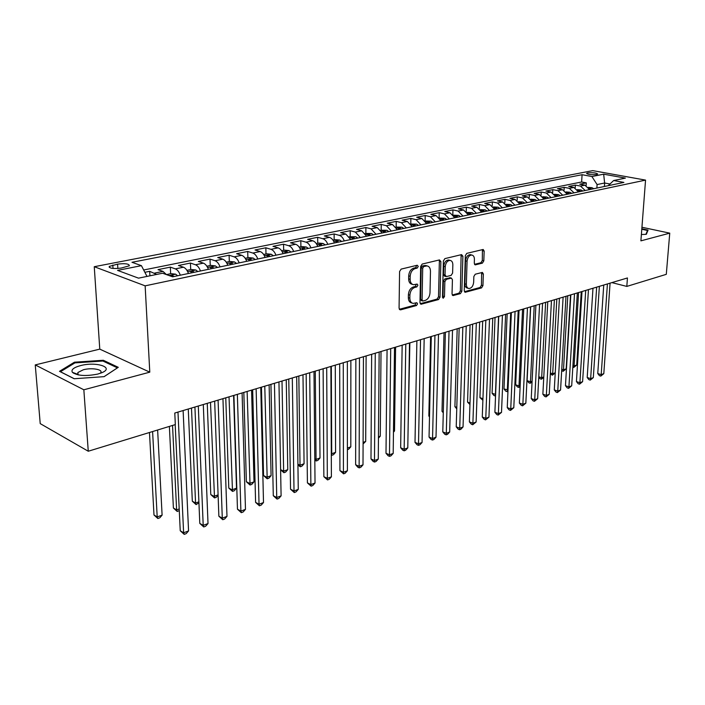 <?xml version="1.0" encoding="UTF-8"?>
<svg xmlns="http://www.w3.org/2000/svg" width="705" height="705" viewBox="0 0 705 705"><rect width="100%" height="100%" fill="white"/><g stroke="black" fill="none" stroke-linecap="round" stroke-linejoin="round"><path stroke-width="1.06" d="M418.259 266.419L417.237 265.247L401.136 269.107L399.576 271.54L399.074 308.244L400.572 309.856L416.505 305.538L417.563 303.864L416.831 302.718L413.227 303.397C411.059 302.965 409.931 301.211 409.843 298.144L409.887 295.131C410.248 291.139 411.879 288.574 414.796 287.437L416.84 286.909L417.906 285.234L417.157 284.071L413.615 284.705C411.403 284.274 410.248 282.485 410.151 279.339L410.195 276.289C410.557 272.262 412.196 269.698 415.122 268.596L417.184 268.094L418.259 266.419M412.513 284.379L412.117 284.265C409.905 283.824 408.75 282.035 408.644 278.898L408.697 275.849C409.059 271.83 410.698 269.275 413.615 268.173L415.677 267.671L416.646 265.388M399.33 309.31L415.016 305.071L416.012 302.886M412.09 303.044L411.738 302.938C409.57 302.507 408.442 300.753 408.345 297.686L408.398 294.672C408.75 290.68 410.389 288.125 413.297 286.988L415.342 286.468L416.329 284.23M587.679 172.892L586.551 173.342C587.838 174.558 591.187 174.955 596.606 174.523L597.717 174.073C596.421 172.857 593.072 172.461 587.679 172.892M482.405 263.132L483.815 260.868L484.168 251.112L483.189 249.473L466.772 253.368L465.326 255.659L464.251 290.689L465.212 292.275L481.533 287.913L482.934 285.648L483.348 274.016L482.405 272.421L475.267 274.21L473.848 276.483L473.654 282.308C473.152 286.142 471.575 288.213 468.922 288.495C467.248 288.16 466.393 286.741 466.358 284.238L467.071 261.211C467.565 257.378 469.133 255.316 471.768 255.025C473.496 255.369 474.377 256.832 474.412 259.405L474.289 263.247L475.258 264.868L482.405 263.132L480.907 262.736L482.317 260.471L482.423 249.614M640.898 240.854L669.75 233.143L666.296 274.333L626.815 286.415L627.441 277.964L174.787 413.033L175.334 424.586L88.266 451.235L83.842 389.786L149.786 372.161L145.142 285.842L645.551 180.11L640.898 240.854M440.872 261.564L439.479 259.916L422.189 264.058L420.665 266.446L419.977 302.612L421.017 304.243L438.528 299.563L440.008 297.219L440.872 261.564L439.365 261.158L439.092 260.004M444.873 258.62L461.563 254.62L462.894 256.25L461.837 291.332L460.4 293.641L453.015 295.571L452.037 293.976L452.425 279.726L451.42 278.096L446.327 279.339L444.855 281.683L444.476 296.594L443.181 298.259L442.484 297.131L443.392 260.956L444.873 258.62M586.137 185.591L586.304 182.868L579.766 184.199L584.894 185.177L580.497 186.076L585.176 190.509M575.201 187.909L575.359 185.089L568.697 186.437L573.835 187.433L569.349 188.35L574.046 192.835M564.044 190.288L564.203 187.345L557.408 188.72L562.555 189.742L557.981 190.676L562.696 195.215M552.667 192.721L552.826 189.654L545.89 191.055L551.046 192.086L546.384 193.047L551.116 197.629M541.061 195.206L541.22 192.007L534.143 193.434L539.307 194.492L534.549 195.461L539.299 200.105M529.226 197.761L529.376 194.404L522.158 195.867L527.331 196.933L522.467 197.929L527.234 202.626M517.135 200.37L517.294 196.854L509.918 198.343L515.099 199.436L510.138 200.449L514.923 205.199M504.806 203.049L504.956 199.348L497.43 200.872L502.621 201.991L497.554 203.022L502.357 207.834M492.213 205.79L492.363 201.903L484.679 203.454L489.869 204.591L484.696 205.649L489.508 210.522M479.365 208.609L479.497 204.503L471.654 206.098L476.844 207.252L471.557 208.336L476.395 213.262M466.234 211.509L466.366 207.164L458.347 208.795L463.546 209.975L458.144 211.077L462.991 216.065M452.813 214.487L452.945 209.887L444.749 211.544L449.949 212.751L444.432 213.879L449.296 218.929M439.109 217.554L439.224 212.663L430.852 214.364L436.051 215.589L430.411 216.743L435.285 221.863M425.106 220.718L425.212 215.501L416.646 217.237L421.846 218.497L416.082 219.678L420.973 224.86M410.786 223.978L410.874 218.409L402.123 220.18L407.323 221.467L401.418 222.665L406.327 227.918M396.148 227.054L396.219 221.379L387.265 223.194L392.465 224.498L386.428 225.732L391.345 231.055M381.176 230.147L381.229 224.41L372.073 226.27L377.263 227.609L371.086 228.869L376.012 234.263M365.869 233.32L365.895 227.521L356.519 229.416L361.7 230.791L355.382 232.077L360.317 237.541M350.191 236.563L350.191 230.702L340.594 232.641L345.776 234.042L339.299 235.364C341.449 236.06 343.097 237.902 344.251 240.907M334.144 239.885L334.126 233.954L324.3 235.946L329.473 237.374L322.837 238.731C324.979 239.436 326.626 241.313 327.79 244.344M317.717 243.278L317.673 237.285L307.609 239.33L312.764 240.784L305.97 242.176C308.103 242.899 309.759 244.794 310.94 247.869M300.894 246.759L300.815 240.705L290.504 242.793L295.651 244.282L288.689 245.71C290.821 246.442 292.478 248.371 293.659 251.491M283.657 250.328L283.551 244.203L272.985 246.345L278.114 247.869L270.976 249.332C273.099 250.081 274.756 252.037 275.955 255.192M265.988 253.985L265.856 247.781L255.025 249.975L260.127 251.544L252.813 253.042C254.928 253.809 256.594 255.792 257.792 258.991M247.878 257.73L247.711 251.465L236.607 253.712L241.692 255.316L234.183 256.849C236.29 257.633 237.955 259.643 239.171 262.886M229.301 261.573L229.107 255.228L217.713 257.536L222.78 259.176L215.078 260.753C217.175 261.555 218.832 263.599 220.057 266.887M210.249 265.512L210.019 259.096L198.325 261.467L203.366 263.15L195.461 264.763C197.55 265.582 199.215 267.662 200.449 270.984M190.702 269.557L190.429 263.062L178.435 265.494L183.441 267.221L175.325 268.878C177.404 269.715 179.061 271.83 180.304 275.197M170.636 273.707L170.328 267.133L158.008 269.636L162.987 271.399L166.468 274.615L170.963 273.646L175.633 274.175L169.077 275.54M121.084 268.085L129.368 265.785C129.165 263.793 125.243 263.238 117.585 264.128L109.231 266.428C109.398 268.438 113.355 268.993 121.084 268.085M145.142 285.842L94.258 266.71L592.738 170.628L645.551 180.11M586.304 182.868L581.634 181.987L582.074 174.717L131.976 262.286L141.423 265.662L146.993 276.422M582.074 174.717L591.883 176.523L603.674 174.188L625.388 178.109L613.65 180.524L623.899 182.41L172.619 276.809L162.573 273.223L138.524 278.158L117.559 270.385L141.423 265.662M149.918 275.822L149.68 271.319L156.633 274.439M170.328 267.133L175.325 268.878M190.429 263.062L195.461 264.763M210.019 259.096L215.078 260.753M229.107 255.228L234.183 256.849M247.711 251.465L252.813 253.042M265.856 247.781L270.976 249.332M283.551 244.203L288.689 245.71M300.815 240.705L305.97 242.176M317.673 237.285L322.837 238.731M334.126 233.954L339.299 235.364M350.191 230.702L355.382 232.077M365.895 227.521L371.086 228.869M381.229 224.41L386.428 225.732M396.219 221.379L401.418 222.665M410.874 218.409L416.082 219.678M425.212 215.501L430.411 216.743M439.224 212.663L444.432 213.879M452.945 209.887L458.144 211.077M466.366 207.164L471.557 208.336M479.497 204.503L484.696 205.649M492.363 201.903L497.554 203.022M504.956 199.348L510.138 200.449M517.294 196.854L522.467 197.929M529.376 194.404L534.549 195.461M541.22 192.007L546.384 193.047M552.826 189.654L557.981 190.676M564.203 187.345L569.349 188.35M575.359 185.089L580.497 186.076M581.634 181.987L143.661 269.997M149.68 271.319L144.86 272.297M604.388 186.49L604.617 183.009L597.1 184.56L596.871 188.059M149.786 372.161L99.775 349.125L35.25 364.917L83.842 389.786M35.25 364.917L40.22 423.617L88.266 451.235M669.75 233.143L641.947 227.257M99.775 349.125L94.258 266.71M611.852 282.617L626.815 286.415M609.992 184.014L604.617 183.009L603.674 174.188M188.429 273.496C187.186 270.147 185.521 268.05 183.441 267.221M208.354 269.328C207.12 266.023 205.463 263.961 203.366 263.15M227.759 265.274C226.543 262.004 224.877 259.978 222.78 259.176M246.68 261.317C245.463 258.092 243.807 256.091 241.692 255.316M265.115 257.457C263.917 254.276 262.251 252.311 260.127 251.544M283.093 253.703C281.894 250.557 280.238 248.618 278.114 247.869M300.621 250.028C299.44 246.935 297.783 245.014 295.651 244.282M317.726 246.45C316.563 243.392 314.906 241.507 312.764 240.784M334.426 242.961C333.262 239.938 331.614 238.079 329.473 237.374M350.72 239.55L345.776 234.042M366.635 236.219L361.7 230.791M382.189 232.967L377.263 227.609M397.373 229.795L392.465 224.498M412.222 226.684L407.323 221.467M426.736 223.652L421.846 218.497M440.925 220.683L436.051 215.589M454.804 217.774L449.949 212.751M468.384 214.937L463.546 209.975M481.674 212.161L476.844 207.252M494.681 209.438L489.869 204.591M507.415 206.776L502.621 201.991M519.885 204.168L515.099 199.436M532.09 201.612L527.331 196.933M544.057 199.11L539.307 194.492M555.778 196.66L551.046 192.086M567.261 194.254L562.555 189.742M578.523 191.901L573.835 187.433M613.65 180.524L608.248 185.679M589.565 189.592L584.894 185.177M597.1 184.56L591.883 176.523M104.12 376.655L118.273 367.323L103.309 360.273L74.448 362.194L59.493 371.324L74.175 378.744L104.12 376.655M641.383 234.536L646.344 234.298L648.062 230.103L641.823 228.781M73.946 372.892L73.443 373.209M74.519 363.145L74.448 362.194M103.371 361.242L103.309 360.273M420.215 303.67L437.038 299.114L438.519 296.77L439.365 261.158M423.767 266.508L422.7 268.173L422.083 299.872L422.806 301.009L425.203 300.418C428.041 299.273 429.645 296.743 430.006 292.822L430.473 271.275C430.394 268.129 429.248 266.34 427.045 265.9L423.767 266.508L422.26 266.085L421.193 267.75L422.7 268.173M422.568 300.938L421.317 300.559L420.585 299.413L421.193 267.75M426.551 265.767L424.401 265.565L425.908 265.988M422.26 266.085L424.401 265.565M452.249 295.007L458.911 293.209L460.347 290.901L461.132 254.717M450.222 277.761L444.829 278.916L443.357 281.251L442.987 296.153L444.476 296.594M442.502 297.422L442.987 296.153M452.839 264.824C452.786 262.216 451.87 260.735 450.081 260.383C447.34 260.674 445.727 262.771 445.243 266.693L445.031 274.968L446.397 276.58L451.147 275.373L452.61 273.046L452.839 264.824M449.349 260.18L448.574 259.978C445.842 260.268 444.22 262.366 443.736 266.279L445.243 266.693M445.745 276.527L444.547 276.184L443.524 274.545L443.736 266.279M474.518 264.331L480.907 262.736M470.966 254.813L470.261 254.628C467.626 254.919 466.067 256.981 465.573 260.815L467.071 261.211M468.164 288.274L467.433 288.072C465.758 287.728 464.903 286.309 464.868 283.815L465.573 260.815M464.454 291.711L480.043 287.49L481.445 285.234L481.647 272.562M149.478 432.5L153.99 514.994L157.197 516.924L162.106 515.152L157.629 430.006M152.597 431.548L157.197 516.924L157.858 518.51L153.99 514.994M162.106 515.152L159.815 517.796L157.858 518.51M175.184 424.639L180.242 530.759L183.617 532.795L177.977 412.081M188.561 530.918L186.19 533.623L184.216 534.372L183.617 532.795L188.561 530.918L183.115 410.548M184.216 534.372L180.242 530.759M80.511 365.613C73.611 367.525 70.905 369.764 72.395 372.319C77.365 375.844 85.834 376.426 97.819 374.055L101.705 372.76C115.056 367.472 96.241 361.304 80.511 365.613M100.154 373.35L100.63 372.83C103.468 369.517 91.765 367.446 83.401 369.746L77.894 372.487L77.894 374.364L78.581 374.963M74.289 378.735L60.454 371.746L74.933 362.89L102.904 361.022L117.4 367.86L104.058 376.664M641.55 232.394L641.62 231.416M641.788 229.248L647.498 230.464L645.903 234.324M647.393 231.725L647.498 230.464M175.633 274.175L177.642 275.761M169.376 426.41L173.395 508.014L176.62 509.891L179.202 508.957M173.747 276.571L172.91 275.655L170.257 275.963M172.54 425.441L176.62 509.891L177.219 511.477L173.395 508.014M179.281 510.605L177.219 511.477M186.922 270.341L191.143 269.469L195.902 270.006L197.788 271.54M188.27 409.006L192.315 501.202L195.558 503.035L198.898 501.828M193.998 272.333L193.161 271.434L190.526 271.407L191.601 272.835M191.487 408.054L195.558 503.035L196.096 504.613L192.315 501.202M198.933 502.824L196.096 504.613M206.856 266.217L210.804 265.397L215.404 265.908L217.413 267.433M207.252 403.348L210.777 494.549L214.038 496.346L218.092 494.875M213.721 268.208L212.884 267.318L210.301 267.292L211.385 268.702M210.495 402.379L214.523 497.924L210.777 494.549M218.101 495.254L216.338 497.263L214.523 497.924M226.27 262.198L229.953 261.44L234.518 261.934L236.536 263.441M225.767 397.823L228.79 488.063L232.068 489.816L236.51 488.212L233.602 395.487M232.941 264.19L232.095 263.317L229.566 263.282L230.658 264.666M229.037 396.844L232.5 491.394L228.79 488.063M236.51 488.212L234.271 490.75L232.5 491.394M194.915 407.032L199.797 523.401L203.199 525.375L198.299 406.018M208.019 523.551L205.657 526.23L203.736 526.961L203.199 525.375L208.019 523.551L203.296 404.529M203.736 526.961L199.797 523.401M214.664 401.136L218.867 516.219L222.286 518.149L218.083 400.114M226.984 516.368L224.639 519.012L222.762 519.726L222.286 518.149L226.984 516.368L222.947 398.66M222.762 519.726L218.867 516.219M233.91 395.39L237.462 509.213L240.89 511.099L237.356 394.359M245.472 509.363L243.146 511.989L241.313 512.676L240.89 511.099L245.472 509.363L242.097 392.949M241.313 512.676L237.462 509.213M252.663 389.794L255.598 502.383L259.035 504.225L256.135 388.755M263.503 502.533L261.194 505.124L259.414 505.802L259.035 504.225L263.503 502.533L260.762 387.38M259.414 505.802L255.598 502.383M245.19 258.286L248.627 257.572L253.271 258.074L255.175 259.537M243.833 392.429L246.371 481.735L249.667 483.445L254.003 481.876L251.579 390.121M251.667 260.268L250.83 259.414L248.345 259.369L249.447 260.735M247.129 391.451L250.046 485.022L246.371 481.735M254.003 481.876L251.782 484.388L250.046 485.022M270.94 384.34L273.284 495.721L276.739 497.518L274.448 383.3M281.101 495.871L278.81 498.435L277.065 499.096L276.739 497.518L281.101 495.871L278.951 381.951M277.065 499.096L273.284 495.721M263.635 254.47L266.825 253.809L271.319 254.285L273.337 255.739M261.458 387.168L263.547 475.549L266.851 477.223L271.081 475.69L269.125 384.886M269.927 256.453L269.081 255.607L266.649 255.554L267.759 256.902M264.78 386.181L267.186 478.792L263.547 475.549M271.081 475.69L268.878 478.184L267.186 478.792M288.768 379.026L290.548 489.226L294.02 490.98L292.293 377.968M298.268 489.367L295.994 491.905L294.293 492.557L294.02 490.98L298.268 489.367L296.69 376.655M294.293 492.557L290.548 489.226M281.621 250.751L284.582 250.134L289.041 250.601L291.059 252.029M287.728 252.725L286.891 251.896L284.503 251.835L285.613 253.174M282.009 381.035L283.639 471.151L287.772 469.653L286.256 379.775M280.608 469.653L283.639 471.151L283.93 472.711L280.608 469.83M287.772 469.653L285.578 472.112L283.93 472.711M306.155 373.835L307.406 482.872L310.879 484.591L309.707 372.778M315.029 483.022L312.764 485.534L311.108 486.168L310.879 484.591L315.029 483.022L313.989 371.5M311.108 486.168L307.406 482.872M299.158 247.12L301.899 246.556L306.331 247.006L308.349 248.416M305.098 249.094L304.26 248.275L301.916 248.213L303.035 249.526M298.832 376.021L300.03 465.212L304.075 463.749L302.983 374.787M297.915 464.19L300.03 465.212L300.277 466.772L297.924 464.983M304.075 463.749L301.899 466.19L300.277 466.772M323.119 368.768L323.859 476.677L327.34 478.36L326.697 367.702M331.403 476.818L329.156 479.312L327.534 479.929L327.34 478.36L331.403 476.818L330.874 366.459M327.534 479.929L323.859 476.677M316.272 243.577L318.801 243.058L323.198 243.498L325.216 244.882M322.044 245.551L321.207 244.741L318.907 244.67L320.035 245.975M315.267 371.112L316.06 459.413L320.008 457.977L319.312 369.905M314.809 458.823L316.06 459.413L316.263 460.973L314.818 460.215M320.008 457.977L317.84 460.4L316.263 460.973M332.971 240.123L335.307 239.638L339.784 240.088L341.687 241.445M338.594 242.088L337.748 241.295L335.492 241.216L336.629 242.502M331.315 366.327L331.72 453.738L335.58 452.346L335.272 365.146M331.288 453.544L331.888 455.298L331.297 455.025M335.58 452.346L333.43 454.734L331.888 455.298M349.283 236.748L355.858 236.748L357.77 238.079M354.747 238.713L353.901 237.92L351.68 237.841L352.826 239.11M347.38 448.072L350.808 446.829L350.87 360.493M350.808 446.829L348.675 449.2L347.38 449.667M365.208 233.452L371.57 233.478L373.474 234.791M370.522 235.408L369.684 234.633L367.499 234.554L368.644 235.805M363.101 442.379L365.701 441.436L366.115 355.946M365.701 441.436L363.093 443.965M380.762 230.235L386.913 230.288L388.816 231.584M385.935 232.183L385.097 231.425L382.947 231.337L384.102 232.571M378.453 436.818L380.277 436.157L381.017 351.495M380.277 436.157L378.444 438.175M395.963 227.089L401.912 227.177L403.815 228.446M400.995 229.037L400.158 228.279L398.043 228.191L399.206 229.407M393.469 431.381L394.527 431.002L395.593 347.142M394.527 431.002L393.461 432.174M410.812 224.023L416.576 224.128L418.47 225.38M415.712 225.952L414.884 225.212L412.804 225.115L413.967 226.323M408.142 426.067L409.861 342.894M425.335 221.018L430.905 221.15L432.808 222.383M420.532 339.704L418.514 443.824L415.007 442.352L416.884 340.797L415.395 420.876M430.112 222.947L429.274 222.207L427.23 222.11L428.393 223.3M439.532 218.074L444.925 218.233L446.82 219.449M430.596 336.699L428.843 416.038L429.512 416.294M444.185 220.004L443.357 219.273L441.339 219.176L442.511 220.348M429.495 416.814L428.843 416.038M453.421 215.201L458.638 215.377L460.532 216.585M444.027 332.698L442.009 411.288L443.304 411.79M457.95 217.122L457.122 216.409L455.139 216.303L456.32 217.466M443.278 412.804L442.009 411.288M467.01 212.39L472.059 212.593L473.954 213.774M457.184 328.768L454.91 406.644L456.805 407.367M471.425 214.302L470.596 213.597L468.649 213.492L469.821 214.637M456.761 408.856L454.91 406.644M480.308 209.641L485.199 209.861L487.084 211.024M470.068 324.926L467.556 402.097L470.015 403.013M484.608 211.544L481.859 210.742L483.04 211.87M469.962 404.555L467.556 402.097M339.687 363.833L339.933 470.623L343.423 472.262L343.273 362.758M347.389 470.764L345.15 473.231L343.573 473.83L343.423 472.262L347.389 470.764L347.353 361.542M343.573 473.83L339.933 470.623M355.858 359.004L355.637 464.71L359.136 466.313L359.462 357.928M363.005 464.851L360.793 467.292L359.242 467.873L359.136 466.313L363.005 464.851L363.445 356.739M359.242 467.873L357.84 467.23L355.637 464.71M371.65 354.289L370.989 458.929L374.487 460.497L375.263 353.214M378.277 459.07L376.065 461.484L374.558 462.057L374.487 460.497L378.277 459.07L379.158 352.051M374.558 462.057L373.156 461.431L370.989 458.929M387.071 349.689L385.996 453.28L389.495 454.813L390.702 348.605M393.196 453.412L391.002 455.809L389.53 456.373L389.495 454.813L393.196 453.412L394.509 347.468M389.53 456.373L388.129 455.756L385.996 453.28M402.15 345.194L400.66 447.754L404.168 449.261L405.789 344.102M407.79 447.887L405.613 450.257L404.168 450.812L404.168 449.261L407.79 447.887L409.508 342.991M404.168 450.812L402.767 450.204L400.66 447.754M422.057 442.484L419.898 444.829L418.479 445.366L418.514 443.824L422.057 442.484L424.172 338.62M418.479 445.366L417.078 444.776L415.007 442.352M431.284 336.496L429.045 437.065L432.553 438.51L434.95 335.404M436.016 437.197L433.866 439.523L432.482 440.052L432.553 438.51L436.016 437.197L438.501 334.346M432.482 440.052L431.081 439.471L429.045 437.065M445.375 332.293L442.784 431.892L446.291 433.311L449.041 331.2M449.675 432.024L447.543 434.324L446.186 434.844L446.291 433.311L449.675 432.024L452.522 330.16M446.186 434.844L444.785 434.28L442.784 431.892M459.149 328.177L456.223 426.833L459.73 428.217L462.833 327.085M463.044 426.957L460.929 429.239L459.598 429.75L459.73 428.217L463.044 426.957L466.225 326.071M459.598 429.75L458.197 429.195L456.223 426.833M472.632 324.159L469.38 421.881L472.888 423.229L476.316 323.057M476.131 422.004L472.729 424.762L472.888 423.229L476.131 422.004L479.638 322.07M472.729 424.762L471.328 424.216L469.38 421.881M485.824 320.22L482.273 417.025L485.771 418.356L489.508 319.118M488.944 417.149L485.586 419.872L485.771 418.356L488.944 417.149L492.769 318.149M485.586 419.872L484.185 419.343L482.273 417.025M498.743 316.369L494.892 412.275L498.382 413.579L502.427 315.267M501.502 412.399L498.179 415.086L498.382 413.579L501.502 412.399L505.617 314.315M498.179 415.086L496.778 414.566L494.892 412.275M493.324 206.953L498.056 207.182L499.933 208.336M482.687 321.163L479.938 397.638L482.943 398.73M497.518 208.847L494.795 208.046L495.976 209.165M482.881 400.273L479.938 397.638M506.058 204.309L510.64 204.565L512.517 205.71M495.051 317.47L492.081 393.267L495.606 394.403M510.147 206.204L507.459 205.411L508.649 206.512M498.558 316.422L495.43 394.465L495.236 395.963L493.897 395.479L492.081 393.267M518.536 201.736L522.978 202.009L524.846 203.128M507.168 313.857L503.987 388.975L508.023 389.909M522.528 203.613L519.867 202.828L521.057 203.921M510.684 312.808L507.336 390.156L507.115 391.645L505.776 391.178L503.987 388.975M507.961 391.345L507.115 391.645M530.75 199.207L535.051 199.497L536.919 200.599M519.047 310.306L515.663 384.771L519.003 385.935L520.184 385.503M534.646 201.075L532.019 200.299L533.209 201.383M522.564 309.257L519.003 385.935L518.765 387.415L517.426 386.948L515.663 384.771M520.123 386.772L518.765 387.415M511.381 312.597L507.248 407.622L510.746 408.891L515.073 311.495M513.795 407.737L510.508 410.407L510.746 408.891L513.795 407.737L518.193 310.561M510.508 410.407L509.116 409.896L507.248 407.622M523.762 308.905L519.365 403.057L522.854 404.309L527.455 307.803M525.842 403.181L522.599 405.816L522.854 404.309L525.842 403.181L530.512 306.887M522.599 405.816L521.207 405.313L519.365 403.057M535.888 305.283L531.235 398.589L534.716 399.814L539.581 304.181M537.651 398.704L534.443 401.312L534.716 399.814L537.651 398.704L542.577 303.291M534.443 401.312L533.05 400.819L531.235 398.589M547.776 301.74L542.868 394.201L546.349 395.408L551.469 300.638M549.221 394.324L546.049 396.906L546.349 395.408L549.221 394.324L554.394 299.757M546.049 396.906L544.657 396.421L542.868 394.201M542.727 196.73L546.886 197.03L548.754 198.131M530.689 306.834L527.111 380.656L530.451 381.793L532.108 381.193M546.525 198.59L543.916 197.814L545.106 198.889M534.205 305.785L530.451 381.793L530.186 383.264L528.856 382.815L527.111 380.656M532.063 382.066L530.186 383.264M559.417 298.259L554.28 389.909L557.752 391.09L563.11 297.157M560.563 390.024L557.426 392.579L557.752 391.09L560.563 390.024L565.983 296.303M557.426 392.579L556.042 392.103L554.28 389.909M554.456 194.298L558.483 194.624L560.343 195.699M558.157 196.157L555.584 195.391L556.774 196.448M545.626 302.375L541.669 377.73L543.784 376.964M538.779 376.761L541.669 377.73L541.396 379.202L540.056 378.752L538.761 377.14M543.758 377.457L541.396 379.202M570.83 294.857L565.463 385.697L568.926 386.86L574.513 293.756M571.693 385.811L568.591 388.34L568.926 386.86L571.693 385.811L577.333 292.919M568.591 388.34L567.208 387.873L565.463 385.697M565.956 191.936L569.851 192.262L571.711 193.329M569.57 193.769L567.014 193.011L568.212 194.06M556.827 299.035L552.685 373.738L555.24 372.813M550.385 372.98L552.685 373.738L552.385 375.201L550.341 373.87M555.232 372.945L552.385 375.201M582.013 291.517L576.434 381.564L579.898 382.7L585.705 290.416M582.603 381.678L579.536 384.181L579.898 382.7L582.603 381.678L588.463 289.596M579.536 384.181L578.153 383.723L576.434 381.564M577.254 189.636L580.999 189.945L582.85 190.993M580.753 191.434L578.223 190.676L579.422 191.716M567.807 295.756L563.489 369.825L566.159 368.856L570.521 294.946M561.762 369.27L563.489 369.825L563.18 371.288L561.682 370.654M566.159 368.856L563.18 371.288M592.984 288.248L587.195 377.51L590.649 378.629L596.668 287.146M593.31 377.624L590.27 380.101L590.649 378.629L593.31 377.624L599.373 286.336M590.27 380.101L588.895 379.651L587.195 377.51M588.322 187.38L591.927 187.671L593.769 188.711M591.715 189.143L589.213 188.385L590.411 189.416M578.585 292.54L574.099 365.983L576.716 365.04L581.246 291.747M572.918 365.613L574.099 365.983L573.764 367.437L572.821 367.138M576.716 365.04L573.764 367.437M603.744 285.04L597.761 373.535L601.198 374.637L607.419 283.939M603.806 373.65L600.81 376.1L601.198 374.637L603.806 373.65L610.072 283.146M600.81 376.1L599.426 375.659L597.761 373.535M162.987 271.399L154.642 273.099M113.029 268.464L112.818 265.054M117.85 268.508L117.585 264.128M413.615 268.173L415.122 268.596M408.697 275.849L410.195 276.289M408.644 278.898L410.151 279.339M415.342 286.468L416.84 286.909M413.297 286.988L414.796 287.437M408.398 294.672L409.887 295.131M408.345 297.686L409.843 298.144M415.016 305.071L416.505 305.538M399.453 309.495L400.572 309.856M415.677 267.671L417.184 268.094M438.519 296.77L440.008 297.219M437.038 299.114L438.528 299.563M420.356 303.881L421.414 304.207M420.585 299.413L422.083 299.872M461.387 255.853L462.894 256.25M460.347 290.901L461.837 291.332M458.911 293.209L460.4 293.641M452.425 295.263L453.377 295.545M449.579 277.7L451.068 278.123M444.829 278.916L446.327 279.339M443.357 281.251L444.855 281.683M443.524 274.545L445.031 274.968M474.729 264.613L475.584 264.842M464.868 283.815L466.358 284.238M481.859 273.611L483.348 274.016M481.445 285.234L482.934 285.648M480.043 287.49L481.533 287.913M464.639 291.976L465.564 292.24M482.661 250.733L484.168 251.112M482.317 260.471L483.815 260.868M172.963 276.739L172.91 275.655M195.778 269.989L187.671 271.672M193.205 272.5L193.161 271.434M215.404 265.908L207.596 267.53M212.919 268.376L212.884 267.318M234.518 261.934L227.01 263.494M232.13 264.357L232.095 263.317M253.148 258.065L245.93 259.563M250.857 260.445L250.83 259.414M271.319 254.285L264.375 255.73M269.107 256.62L269.081 255.607M289.041 250.601L282.352 251.993M286.9 252.901L286.891 251.896M306.331 247.006L299.889 248.345M304.269 249.27L304.26 248.275M323.198 243.498L317.003 244.794M321.216 245.728L321.207 244.741M339.669 240.079L333.703 241.321M337.757 242.264L337.748 241.295M355.752 236.739L350.006 237.929M353.901 238.889L353.901 237.92M371.456 233.47L365.93 234.615M369.676 235.585L369.684 234.633M386.807 230.279L381.484 231.39M385.089 232.359L385.097 231.425M401.806 227.16L396.677 228.226M400.149 229.213L400.158 228.279M416.461 224.111L411.526 225.142M414.866 226.138L414.884 225.212M430.799 221.132L426.049 222.119M429.257 223.124L429.274 222.207M444.82 218.224L440.246 219.176M443.33 220.18L443.357 219.273M458.532 215.369L454.126 216.285M457.104 217.299L457.122 216.409M471.953 212.575L467.715 213.465M470.57 214.479L470.596 213.597M485.093 209.852L481.004 210.698M483.753 211.72L483.789 210.848M497.95 207.173L494.011 207.993M496.664 209.024L496.699 208.16M510.543 204.556L506.754 205.349M509.301 206.38L509.336 205.525M522.872 201.991L519.224 202.758M521.674 203.789L521.709 202.943M534.954 199.48L531.438 200.211M533.791 201.26L533.835 200.414M546.789 197.021L543.405 197.726M545.67 198.775L545.714 197.938M558.386 194.615L555.135 195.294M557.311 196.334L557.355 195.514M569.755 192.254L566.626 192.897M568.715 193.954L568.759 193.135M580.902 189.936L577.889 190.561M579.898 191.61L579.951 190.799M591.83 187.662L588.931 188.261M590.861 189.319L590.913 188.517M109.293 267.424L109.231 266.428M425.538 265.485L427.045 265.9M449.922 277.673L451.42 278.096M448.574 259.978L450.081 260.383M470.261 254.628L471.768 255.025M77.894 374.364L72.395 372.319M78.07 374.866L77.894 372.487"/></g></svg>
